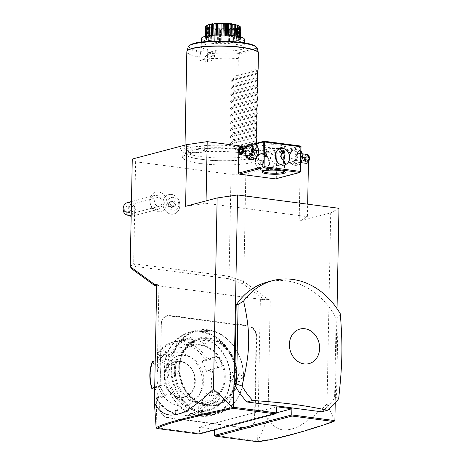 <?xml version="1.0" encoding="UTF-8"?>
<svg xmlns="http://www.w3.org/2000/svg" width="465" height="465" viewBox="0 0 465 465"><rect width="100%" height="100%" fill="white"/><g stroke="black" fill="none" stroke-linecap="round" stroke-linejoin="round"><path stroke-width="0.35" stroke-dasharray="2.33 1.74" d="M308.591 154.973L300.338 159.571L245.834 173.986L231.012 174.311L135.623 161.768L132.275 159.053M240.655 146.039L308.324 154.938M200.398 163.517A37.857 6.766 1.1 0 1 183.32 158.646A37.857 6.766 1.1 0 1 199.543 152.16A37.857 6.766 1.1 0 1 240.818 152.828A37.857 6.766 1.1 0 1 257.848 160.076A37.857 6.766 1.1 0 1 200.398 163.517M201.188 146.69A13.572 2.424 -178.9 0 0 186.802 146.411A13.572 2.424 -178.9 0 0 180.443 148.602A13.572 2.424 -178.9 0 0 186.698 150.526A13.572 2.424 -178.9 0 0 207.437 149.12A13.572 2.424 -178.9 0 0 201.188 146.69M334.8 420.918L327.035 404.085L330.708 212.889L299.152 221.235L307.406 216.644L307.65 204.176M300.338 159.571L299.152 221.235M156.67 285.615L264.818 299.838L268.369 299.501L243.765 281.563L245.834 173.986M268.369 299.501L270.258 298.995L260.377 299.216L158.931 285.87L156.699 284.063M327.035 404.085C301.791 428.236 292.601 429.503 284.789 430.026C277.762 429.834 272.159 425.789 267.974 417.896L270.258 298.995M338.962 208.297L330.708 212.889M337.038 308.621L335.224 402.963M321.652 411.804A71.645 59.729 75.2 0 0 334.597 397.79L336.125 318.136A71.645 59.729 75.2 0 0 267.073 282.133M185.593 206.303L206.018 203.31L307.406 216.644M206.018 203.31L206.065 200.886M308.458 161.837L308.586 155.275M300.419 146.01L276.036 152.456L239.696 147.678L238.923 148.463L238.836 152.944M300.681 171.655L276.303 178.107L275.524 178.886M276.303 178.107L276.774 153.438L276.036 152.456M253.698 143.976L247.037 145.737M245.055 146.266L239.696 147.678M267.904 147.417A11.642 2.081 -178.9 0 0 285.557 146.365A11.642 2.081 -178.9 0 0 280.337 144.127A11.642 2.081 -178.9 0 0 267.613 143.923A11.642 2.081 -178.9 0 0 262.667 145.929A11.642 2.081 -178.9 0 0 267.904 147.417M301.157 146.992L276.774 153.438M289.323 158.007A6.661 3.482 -82.5 0 0 292.752 163.622A6.661 3.482 -82.5 0 0 296.432 156.13A6.661 3.482 -82.5 0 0 293.002 150.515A6.661 3.482 -82.5 0 0 289.323 158.007M255.157 144.167L246.741 146.394M246.508 146.452L238.923 148.463M251.466 153.031A6.661 3.482 -82.5 0 0 254.896 158.641A6.661 3.482 -82.5 0 0 258.581 151.148A6.661 3.482 -82.5 0 0 255.151 145.539A6.661 3.482 -82.5 0 0 251.466 153.031M278.901 149.05L277.239 149.294L271.595 153.27L270.281 158.251L274.042 163.471L279.442 165.836L281.587 165.743L282.854 165.127M262.894 171.19A10.747 1.918 1.1 0 1 262.882 171.114A10.747 1.918 1.1 0 1 263.068 170.765A10.747 1.918 1.1 0 1 279.366 169.801A10.747 1.918 1.1 0 1 284.202 171.172A10.747 1.918 1.1 0 1 284.377 171.521A10.747 1.918 1.1 0 1 284.365 171.602M277.384 162.105L270.496 168.679L267.968 168.871L264.172 166.081L263.161 160.134L266.143 152.224L268.288 152.131L275.28 155.897M268.363 148.166A10.747 1.918 -178.9 0 0 284.661 147.202A10.747 1.918 -178.9 0 0 284.847 146.859A10.747 1.918 -178.9 0 0 279.843 145.132A10.747 1.918 -178.9 0 0 268.933 144.871A10.747 1.918 -178.9 0 0 263.359 146.446A10.747 1.918 -178.9 0 0 263.533 146.795A10.747 1.918 -178.9 0 0 268.363 148.166M283.65 152.078L284.464 155.386M267.451 152.927L265.381 149.66L263.434 153.991L264.399 157.118L267.451 152.927M262.231 170.388A8.51 7.091 -104.8 0 1 255.273 162.459A8.51 7.091 -104.8 0 1 260.214 153.793A8.51 7.091 -104.8 0 1 262.551 153.648A8.51 7.091 75.2 0 1 269.514 161.582A8.51 7.091 75.2 0 1 264.568 170.242A8.51 7.091 75.2 0 1 262.231 170.388M261.981 169.981A8.021 6.69 75.2 0 0 264.184 169.847A8.021 6.69 75.2 0 0 268.851 161.675A8.021 6.69 75.2 0 0 262.283 154.194A8.021 6.69 75.2 0 0 260.08 154.328A8.021 6.69 75.2 0 0 255.419 162.5A8.021 6.69 75.2 0 0 261.981 169.981M261.998 169.975A8.021 6.69 75.2 0 0 264.207 169.841A8.021 6.69 75.2 0 0 268.869 161.669A8.021 6.69 75.2 0 0 262.307 154.188A8.021 6.69 -104.8 0 0 260.104 154.328A8.021 6.69 -104.8 0 0 255.436 162.5A8.021 6.69 -104.8 0 0 261.998 169.975M263.289 160.024L261.103 159.739L259.97 161.797L261.016 164.139L263.202 164.43L264.341 162.372L263.289 160.024L261.377 160.53L259.191 160.245L258.058 162.302L259.104 164.645L261.289 164.936L262.429 162.878L261.377 160.53M261.103 159.739L259.191 160.245M264.341 162.372L262.429 162.878M263.202 164.43L261.289 164.936M261.016 164.139L259.104 164.645M259.97 161.797L258.058 162.302M266.724 152.834A3.761 1.965 -82.5 0 0 266.294 150.573A3.761 1.965 -82.5 0 0 265.207 149.637A3.761 1.965 -82.5 0 0 262.708 153.898A3.761 1.965 -82.5 0 0 264.225 157.094A3.761 1.965 -82.5 0 0 265.521 156.467A3.761 1.965 -82.5 0 0 266.724 152.834M262.952 153.892A3.581 1.872 97.5 0 1 264.271 150.247A3.581 1.872 97.5 0 1 266.369 150.73A3.581 1.872 97.5 0 1 266.776 152.88A3.581 1.872 97.5 0 1 265.631 156.339A3.581 1.872 97.5 0 1 262.952 153.892M282.615 159.507A3.761 1.965 -82.5 0 0 282.697 159.524A3.761 1.965 -82.5 0 0 285.196 155.264A3.761 1.965 -82.5 0 0 283.679 152.067A3.761 1.965 -82.5 0 0 283.58 152.055M282.325 152.758A3.761 1.965 -82.5 0 0 281.18 156.327A3.761 1.965 -82.5 0 0 281.569 158.507M283.842 158.687A3.581 1.872 -82.5 0 0 284.946 155.269A3.581 1.872 -82.5 0 0 283.743 152.288M256.82 144.388L252.402 145.557L250.06 153.188L252.129 159.652M250.06 153.188L245.102 152.537L245.654 155.374M252.402 145.557L247.444 144.906M246.706 146.481L245.102 152.537M246.996 146.522A6.661 3.482 -82.5 0 0 245.41 152.235A6.661 3.482 -82.5 0 0 245.828 155.397M249.554 146.853A4.476 2.342 -82.5 0 0 246.578 151.927A4.476 2.342 -82.5 0 0 248.386 155.734M239.917 146.725A4.476 2.342 97.5 0 0 238.626 150.881A4.476 2.342 -82.5 0 0 239.045 153.369M242.137 148.248L241.05 147.684M242.079 151.375L242.277 148.626L245.979 149.108L245.927 151.712L242.224 151.23L240.579 153.322M240.864 152.758L244.677 153.34L245.543 150.846L243.48 152.363L243.526 149.759L244.776 148.132L245.979 149.108L245.927 151.712L244.677 153.34L243.48 152.363L241.381 152.084M242.044 149.561L243.526 149.759L245.543 150.846L244.776 148.132L241.079 147.643M245.979 149.108L245.543 150.846L245.927 151.712M289.009 158.309L291.084 164.773L295.502 163.604L297.844 155.973L295.769 149.509L291.357 150.677L289.009 158.309L293.967 158.96L296.042 165.424L300.454 164.255L300.843 163.465M301.082 150.863L300.727 150.16L296.31 151.328L293.967 158.96M296.31 151.328L291.357 150.677M302.488 156.926A6.661 3.482 -82.5 0 0 299.059 151.311A6.661 3.482 -82.5 0 0 295.38 158.803A6.661 3.482 -82.5 0 0 298.809 164.418A6.661 3.482 -82.5 0 0 302.488 156.926M301.326 157.234A4.476 2.342 97.5 0 1 298.35 162.302A4.476 2.342 97.5 0 1 296.542 158.495A4.476 2.342 97.5 0 1 299.518 153.427A4.476 2.342 97.5 0 1 301.326 157.234M296.042 165.424L291.084 164.773M300.454 164.255L295.502 163.604M300.977 156.385L297.844 155.973M300.727 150.16L295.769 149.509M306.301 163.349A4.476 2.342 97.5 0 1 304.494 159.542A4.476 2.342 -82.5 0 1 307.464 154.473M308.859 155.792A4.028 2.104 -82.5 0 0 306.522 155.502A4.028 2.104 -82.5 0 0 305.11 159.53A4.028 2.104 97.5 0 0 307.987 162.43M308.702 160.134L307.202 162.087L305.761 160.913L305.825 157.786L307.319 155.833L308.76 157.007L308.702 160.134L308.074 159.884L306.824 161.512L305.627 160.535L305.674 157.931L306.923 156.304L308.121 157.28L308.074 159.884L304.372 159.402L302.355 158.315L303.122 161.024L304.372 159.402L304.424 156.798L302.355 158.315L303.221 155.816L306.923 156.304L307.319 155.833L306.923 156.304M308.76 157.007L308.121 157.28L304.424 156.798L303.221 155.816L301.977 157.443L301.925 160.047L305.627 160.535L305.761 160.913M305.825 157.786L301.977 157.443L302.355 158.315L301.925 160.047L303.122 161.024L306.824 161.512L307.202 162.087L306.824 161.512M301.977 157.443L301.925 160.047M156.147 427.852L158.931 285.87M214.505 435.374L257.656 441.047L260.377 299.216M156.211 427.707L199.363 433.38L199.479 427.219L214.621 429.207L276.623 412.804M214.609 429.927L214.621 429.207M255.215 384.259L255.709 384.253A18.449 15.38 -104.8 0 1 256.081 380.73L256.18 375.551A18.449 15.38 -104.8 0 1 255.948 371.954L256.622 336.695A9.852 8.213 75.2 0 0 248.479 325.913L245.439 325.512A18.449 15.38 -104.8 0 1 242.387 324.756L242.16 325.157A18.809 15.676 75.2 0 0 245.241 325.913L248.281 326.314A9.492 7.917 -104.8 0 1 256.128 336.707L255.454 371.965A18.809 15.676 75.2 0 0 255.686 375.598L255.587 380.707A18.809 15.676 75.2 0 0 255.215 384.259L254.541 419.517A9.492 7.917 -104.8 0 1 246.334 427.8L243.294 427.399A18.809 15.676 75.2 0 0 240.196 427.347L235.802 426.771A18.809 15.676 75.2 0 0 232.721 426.01L181.21 419.238A18.809 15.676 75.2 0 0 178.118 419.186L173.724 418.605A18.809 15.676 75.2 0 0 170.643 417.849L167.598 417.448A9.492 7.917 -104.8 0 1 159.757 407.055L160.431 371.797A18.809 15.676 75.2 0 0 160.198 368.164L160.297 363.055A18.809 15.676 75.2 0 0 160.669 359.497L161.343 324.245A9.492 7.917 -104.8 0 1 169.551 315.962L172.591 316.363A18.809 15.676 75.2 0 0 175.689 316.415L180.077 316.991A18.809 15.676 75.2 0 0 183.158 317.752L234.674 324.524A18.809 15.676 75.2 0 0 237.766 324.576L242.16 325.157M255.709 384.253L255.035 419.506A9.852 8.213 75.2 0 1 246.52 428.102L243.474 427.701A18.449 15.38 -104.8 0 0 240.411 427.655L235.802 426.771M232.721 426.01L232.907 426.312A18.449 15.38 -104.8 0 1 235.958 427.068M232.907 426.312L181.397 419.54A18.449 15.38 -104.8 0 0 178.333 419.488L173.724 418.605M170.643 417.849L170.829 418.151A18.449 15.38 -104.8 0 1 173.881 418.901M170.829 418.151L167.784 417.75A9.852 8.213 75.2 0 1 159.64 406.962L160.32 371.709A18.449 15.38 -104.8 0 0 160.088 368.106L160.297 363.055M160.669 359.497L160.559 359.41A18.449 15.38 -104.8 0 1 160.187 362.927M160.559 359.41L161.233 324.151A9.852 8.213 75.2 0 1 169.748 315.555L172.788 315.956A18.449 15.38 -104.8 0 0 175.857 316.008L180.31 316.595L180.077 316.991M183.158 317.752L183.361 317.345A18.449 15.38 -104.8 0 1 180.31 316.595M183.361 317.345L234.871 324.122A18.449 15.38 -104.8 0 0 237.935 324.169L242.387 324.756M267.974 417.896L257.97 441.215L257.656 441.047M243.765 281.563L228.815 276.233L243.916 281.674L242.753 283.755L264.818 299.838M228.815 276.233L133.664 263.725L130.206 266.631M242.753 283.755L228.797 278.727L228.559 276.437M231.012 174.311L229.053 276.268M135.623 161.768L133.664 263.725M178.45 202.223A6.556 5.47 -104.8 0 1 175.049 210.099A6.556 5.47 -104.8 0 1 167.981 205.385A6.556 5.47 -104.8 0 1 171.387 197.509A6.556 5.47 -104.8 0 1 178.45 202.223M166.848 202.967A10.021 8.353 -104.8 0 1 155.734 210.959A10.021 8.353 -104.8 0 1 149.91 200.741A10.021 8.353 -104.8 0 1 151.578 195.242A10.021 8.353 -104.8 0 1 161.128 192.795A10.021 8.353 -104.8 0 1 166.848 202.967M133.903 263.754L130.357 266.741M132.223 269.218L135.495 266.462L134.147 264.021M228.797 278.727L135.495 266.462M163.035 201.566L163.017 201.612A10.032 8.364 -104.8 0 1 168.789 194.597A10.032 8.364 75.2 0 1 179.368 201.874A10.032 8.364 -104.8 0 1 173.927 213.993A10.032 8.364 -104.8 0 1 163.36 206.716A10.032 8.364 75.2 0 1 162.971 204.821L162.953 204.78A10.032 8.364 -104.8 0 0 173.922 213.993A10.032 8.364 -104.8 0 0 179.438 202.159A10.032 8.364 -104.8 0 0 168.789 194.597A10.032 8.364 75.2 0 0 163.035 201.566L164.912 203.135L162.971 204.821M163.017 201.612A7.818 6.522 -104.8 0 1 163.128 203.217A7.818 6.522 -104.8 0 1 162.953 204.78M158.007 209.36A7.167 5.975 -104.8 0 0 162.233 203.234A7.167 5.975 75.2 0 0 154.345 195.509A7.167 5.975 75.2 0 0 150.119 201.641A7.167 5.975 -104.8 0 0 158.007 209.36L131.171 216.399M174.259 203.42L173.689 206.884L170.783 207.762L168.452 205.175L169.033 205.007L169.533 201.984L172.067 201.217L174.102 203.472L173.602 206.495L171.068 207.262L169.033 205.007L170.638 204.583L171.137 201.56L169.533 201.984L169.022 201.711L171.928 200.834L174.102 203.472L175.706 203.048L175.206 206.071L172.748 206.64L170.841 204.524L171.306 201.688L173.689 200.967L175.596 203.083L175.125 205.919M173.602 206.495L171.068 207.262L170.783 207.762L171.068 207.262L173.602 206.501L173.689 206.884L173.602 206.495L173.689 206.884M175.596 203.083L173.672 200.793L171.306 201.688M172.748 206.64L170.841 204.524M173.689 200.967L172.067 201.217M131.798 216.295L133.118 215.382A7.167 5.975 75.2 0 0 135.274 210.366A7.167 5.975 75.2 0 0 127.381 202.641M133.118 215.382L129.892 212.18L124.649 211.488L125.108 214.324M129.549 215.568A2.685 1.244 26.2 0 0 130.985 215.156A2.685 1.244 26.2 0 0 130.154 213.511A2.685 1.244 26.2 0 0 127.596 212.366A2.685 1.244 26.2 0 0 126.16 212.784A2.685 1.244 26.2 0 0 126.992 214.429A2.685 1.244 26.2 0 0 129.549 215.568M124.649 211.488A3.581 2.988 -104.8 0 1 125.41 207.117A3.581 2.988 -104.8 0 1 129.299 207.628A3.581 2.988 -104.8 0 1 129.892 212.18M133.188 207.006A2.685 1.244 26.2 0 0 130.746 205.954A2.685 1.244 26.2 0 0 129.956 205.966A2.685 1.244 26.2 0 0 129.311 206.373A2.685 1.244 26.2 0 0 129.27 206.489L130.555 205.85L133.188 207.006L132.88 211.296L131.142 212.336C129.834 212.197 129.032 211.017 128.729 208.797L129.27 206.489M127.765 208.454A4.476 3.732 -104.8 0 1 130.409 204.617A4.476 3.732 -104.8 0 1 135.338 209.448A4.476 3.732 -104.8 0 1 132.699 213.278A4.476 3.732 -104.8 0 1 127.765 208.454M162.163 202.351A4.476 3.732 -104.8 0 1 159.524 206.181A4.476 3.732 -104.8 0 1 154.595 201.357A4.476 3.732 -104.8 0 1 157.234 197.52A4.476 3.732 -104.8 0 1 162.163 202.351M257.918 441.233L257.715 441.75M199.479 427.219L276.739 406.776M199.067 434.037L199.363 433.38L276.623 412.943M257.97 441.215C276.32 438.943 301.866 432.183 334.608 420.941M256.18 375.551L255.686 375.598M237.935 324.169L237.766 324.576M175.857 316.008L175.689 316.415M178.333 419.488L178.118 419.186M240.411 427.655L240.196 427.347M256.081 380.73L255.587 380.707M237.162 375.726A34.567 28.818 75.2 0 0 208.593 337.875A34.567 28.818 75.2 0 0 178.717 368.036A34.567 28.818 75.2 0 0 207.291 405.887A34.567 28.818 75.2 0 0 237.162 375.726M179.211 368.024A34.212 28.522 -104.8 0 1 208.779 338.177A34.212 28.522 -104.8 0 1 237.051 375.633A34.212 28.522 -104.8 0 1 207.489 405.48A34.212 28.522 -104.8 0 1 179.211 368.024M208.768 338.793A33.585 27.999 -104.8 0 1 236.243 370.094A33.585 27.999 -104.8 0 1 216.719 404.294A33.585 27.999 -104.8 0 1 207.5 404.864A33.585 27.999 -104.8 0 1 180.025 373.569A33.585 27.999 -104.8 0 1 199.543 339.363A33.585 27.999 -104.8 0 1 208.768 338.793M208.099 338.973A33.585 27.999 -104.8 0 1 235.575 370.268A33.585 27.999 -104.8 0 1 216.051 404.474A33.585 27.999 -104.8 0 1 206.832 405.044A33.585 27.999 75.2 0 1 179.356 373.744A33.585 27.999 75.2 0 1 198.875 339.543A33.585 27.999 75.2 0 1 208.099 338.973M206.663 413.763A42.449 35.392 -104.8 0 1 171.579 367.286A42.449 35.392 -104.8 0 1 208.268 330.249A42.449 35.392 -104.8 0 1 243.346 376.726A42.449 35.392 -104.8 0 1 206.663 413.763M206.367 414.367A42.983 35.84 -104.8 0 1 171.196 374.308A42.983 35.84 -104.8 0 1 196.184 330.528A42.983 35.84 -104.8 0 1 207.989 329.795A42.983 35.84 -104.8 0 1 243.154 369.861A42.983 35.84 -104.8 0 1 218.172 413.641A42.983 35.84 -104.8 0 1 206.367 414.367M207.274 329.987L202.043 330.115L199.863 330.848L202.106 331.353L209.407 331.22L207.274 329.987L207.076 330.388L200.241 331.202L202.292 331.655L209.018 331.539L207.076 330.388M199.77 416.117A42.983 35.84 -104.8 0 1 164.598 376.051A42.983 35.84 -104.8 0 1 189.586 332.272A42.983 35.84 -104.8 0 1 201.392 331.539A42.983 35.84 -104.8 0 1 236.557 371.605A42.983 35.84 -104.8 0 1 211.569 415.385A42.983 35.84 -104.8 0 1 199.77 416.117M200.485 415.925L198.346 414.693L205.646 414.559L207.89 415.065L205.716 415.797L200.485 415.925L200.682 415.524L198.735 414.367L205.46 414.257L207.518 414.71L200.682 415.524M170.12 367.495L168.807 372.174L164.959 368.861L166.923 363.956L169.632 364.496L170.231 367.583L169.028 371.89L167.481 372.686L165.453 368.85L168.65 363.804L169.789 364.833L170.231 367.583M237.632 378.417L238.121 381.416L240.835 381.957L242.8 377.051L238.946 373.738L237.522 378.324L237.97 381.079L239.109 382.102L242.306 377.063L240.277 373.226L238.725 374.023L237.522 378.324M208.965 341.327A4.476 0.802 1.1 0 0 206.879 340.607A4.476 0.802 -178.9 0 0 202.333 340.496A4.476 0.802 -178.9 0 0 200.008 341.153A4.476 0.802 -178.9 0 0 200.217 341.403A4.476 0.802 -178.9 0 0 202.095 341.874A4.476 0.802 1.1 0 0 208.75 341.566A4.476 0.802 1.1 0 0 208.965 341.327L209.157 331.301M204.437 343.885L200.217 341.403M201.095 332.144A42.449 35.392 -104.8 0 1 236.179 378.62A42.449 35.392 -104.8 0 1 199.491 415.664A42.449 35.392 -104.8 0 1 164.407 369.187A42.449 35.392 -104.8 0 1 201.095 332.144M199.735 402.975A29.551 24.639 75.2 0 0 207.849 402.475A29.551 24.639 75.2 0 0 225.031 372.378A29.551 24.639 75.2 0 0 200.851 344.832A29.551 24.639 75.2 0 0 192.737 345.332A29.551 24.639 75.2 0 0 175.555 375.435A29.551 24.639 75.2 0 0 199.735 402.975M198.683 403.254A29.551 24.639 75.2 0 0 206.797 402.754A29.551 24.639 75.2 0 0 223.979 372.651A29.551 24.639 75.2 0 0 199.799 345.111A29.551 24.639 75.2 0 0 191.685 345.611A29.551 24.639 75.2 0 0 174.503 375.708A29.551 24.639 75.2 0 0 198.683 403.254M198.549 410.304A36.718 30.609 -104.8 0 1 168.202 370.099A36.718 30.609 -104.8 0 1 199.933 338.061A36.718 30.609 -104.8 0 1 230.28 378.266A36.718 30.609 -104.8 0 1 198.549 410.304M198.049 411.31A37.613 31.358 -104.8 0 1 167.278 376.255A37.613 31.358 -104.8 0 1 189.145 337.945A37.613 31.358 -104.8 0 1 199.473 337.311A37.613 31.358 -104.8 0 1 230.245 372.36A37.613 31.358 -104.8 0 1 208.378 410.671A37.613 31.358 -104.8 0 1 198.049 411.31M152.508 361.514L152.572 362.514L154.659 364.763L159.704 355.609L157.618 353.365L157.344 352.447L163.924 350.627L165.185 351.319L162.936 356.062L158.873 359.834L155.229 360.799M154.717 387.496L158.333 386.543L160.303 387.02L164.348 394.959L163.035 397.046L156.699 398.72L156.856 397.976L158.954 396.721L166.522 394.721A5.371 2.912 61.9 0 0 166.865 394.587A5.371 2.912 61.9 0 0 167.063 388.781A5.371 2.912 61.9 0 0 162.151 384.968L158.763 386.775L160.605 387.217L164.354 394.599L163.471 396.395L156.856 397.976L156.699 398.72L158.908 397.116L154.235 386.682L151.997 388.217M201.252 402.684L201.618 402.335L204.635 404.259L204.356 404.66L206.228 405.23L214.475 403.05C218.573 402.626 224.025 392.756 219.556 393.838L211.308 396.017L209.401 395.506L206.303 393.529L201.252 402.684L204.356 404.66A36.287 30.248 75.2 0 1 185.169 414.896L184.727 411.496L175.014 410.223L175.45 413.618L176.316 414.681L182.652 413.007C184.774 412.699 187.418 412.792 190.592 413.28L193.271 413.821L185.988 415.989L185.035 414.716L184.611 411.403L192.179 409.403A5.371 0.959 1.1 0 0 193.01 408.909A5.371 0.959 1.1 0 0 189.139 407.91A5.371 0.959 1.1 0 0 183.094 408.206L183.007 412.705L190.412 412.978L192.917 413.53L185.756 415.576L185.035 414.716M159.704 355.609L157.618 353.365A36.287 30.248 75.2 0 1 176.805 343.129L176.229 346.791L185.948 348.07L186.517 344.408L187.505 342.85L194.521 340.874L192.016 339.281C188.842 339.09 186.186 339.287 184.053 339.886L177.717 341.566L176.805 343.129L177.305 343.211L176.746 346.78L184.309 344.78A5.371 0.959 -178.9 0 1 190.354 344.484A5.371 0.959 -178.9 0 1 194.225 345.478A5.371 0.959 -178.9 0 1 193.394 345.972L193.481 341.479L194.312 340.857L191.818 339.683L184.396 340.281L178.06 341.955L177.305 343.211M178.06 341.955L177.717 341.566A37.613 31.358 75.2 0 0 172.288 342.403A37.613 31.358 75.2 0 0 157.594 352.301L157.705 353.667L157.664 352.836L164 351.162L164.97 351.22L165.18 351.79L163.099 356.184L159.309 359.712L155.229 360.794M154.235 386.682L154.589 386.967L152.485 388.223L152.084 387.967A36.287 30.248 75.2 0 1 152.572 362.514L152.985 362.223L155.019 364.409L162.587 362.409A5.371 1.953 129.1 0 0 167.197 358.375A5.371 1.953 129.1 0 0 168.336 353.964A5.371 1.953 129.1 0 0 167.307 353.853L164 351.162L163.924 350.627M152.95 361.398L152.985 362.223M154.706 387.851L158.763 386.775L158.333 386.543M156.397 398.738C161.425 406.706 167.97 412.019 176.037 414.681L176.316 414.681A37.613 31.358 75.2 0 1 156.699 398.72L156.752 398.4A36.287 30.248 75.2 0 0 175.45 413.618L175.95 413.519L176.671 414.379L182.652 413.007M185.948 348.07L186.517 344.408A36.287 30.248 75.2 0 1 205.216 359.625L202.054 361.177L206.722 371.605L211.819 369.315L220.067 367.135C224.525 366.286 219.515 355.033 215.365 356.632L207.117 358.811L202.403 361.462L211.883 358.957A5.371 2.912 -118.1 0 1 216.789 362.764A5.371 2.912 -118.1 0 1 216.591 368.571A5.371 2.912 -118.1 0 1 216.248 368.71L219.637 366.897L216.591 368.571M219.556 393.838L210.872 396.139L209.355 395.703L206.332 393.774L215.812 391.268A5.371 1.953 -50.9 0 1 216.847 391.379A5.371 1.953 -50.9 0 1 215.708 395.791A5.371 1.953 -50.9 0 1 211.098 399.824L214.4 402.516L219.306 398.732L220.212 394.122L219.12 393.954L215.812 391.268M206.722 371.605L206.768 371.215L209.855 369.704L209.889 370.053A36.287 30.248 75.2 0 1 209.401 395.506L209.355 395.703M209.855 369.704L219.637 366.897C223.828 366.071 219.189 355.655 215.272 357.149L205.489 359.951M186.389 344.408L187.505 342.85L193.835 341.176M176.229 346.791L176.746 346.78M179.13 405.794A26.865 22.396 -104.8 0 1 156.926 376.383A26.865 22.396 -104.8 0 1 180.147 352.941A26.865 22.396 -104.8 0 1 202.351 382.352A26.865 22.396 -104.8 0 1 179.13 405.794M159.739 355.853L167.307 353.853M154.659 364.763L155.019 364.409M154.589 386.967L162.151 384.968M158.908 397.116L158.954 396.721M175.014 410.223L175.526 410.211L175.95 413.519M175.526 410.211L183.094 408.206M204.635 404.259L206.152 404.695L214.4 402.516L214.475 403.05M201.618 402.335L211.098 399.824M206.768 371.215L216.248 368.71M202.054 361.177L202.403 361.462M185.831 347.977L193.394 345.972M180.193 361.427A18.182 15.159 -104.8 0 1 195.219 381.329A18.182 15.159 -104.8 0 1 184.5 396.883A18.182 15.159 -104.8 0 1 179.507 397.197A18.182 15.159 -104.8 0 1 169.359 391.303A18.182 15.159 -104.8 0 1 164.482 377.289A18.182 15.159 -104.8 0 1 164.802 374.075A18.182 15.159 -104.8 0 1 175.2 361.735A18.182 15.159 -104.8 0 1 180.193 361.427M203.78 380.684A23.018 19.187 -104.8 0 1 191.876 399.836A23.018 19.187 -104.8 0 1 171.039 393.309A23.018 19.187 -104.8 0 1 164.866 375.569A23.018 19.187 -104.8 0 1 165.273 371.5A23.018 19.187 -104.8 0 1 186.529 355.812A23.018 19.187 -104.8 0 1 203.78 380.684M231.715 372.099A4.476 2.342 -82.5 0 1 233.523 375.906A4.476 2.342 97.5 0 1 230.547 380.98A4.476 2.342 97.5 0 1 228.739 377.173A4.476 2.342 -82.5 0 1 231.715 372.099L240.277 373.226M198.793 404.585A4.476 0.802 1.1 0 0 200.88 405.3A4.476 0.802 -178.9 0 0 205.425 405.41A4.476 0.802 -178.9 0 0 207.745 404.753A4.476 0.802 -178.9 0 0 207.541 404.509A4.476 0.802 -178.9 0 0 205.658 404.039A4.476 0.802 1.1 0 0 199.008 404.347A4.476 0.802 1.1 0 0 198.793 404.585L198.602 414.611M207.541 404.509L203.327 402.027L199.008 404.347M177.206 364.932A4.476 2.342 97.5 0 0 174.236 370.006A4.476 2.342 -82.5 0 0 176.037 373.814A4.476 2.342 -82.5 0 0 179.013 368.739A4.476 2.342 97.5 0 0 177.206 364.932L168.65 363.804M336.125 318.136L338.038 317.63L340.287 313.776M334.597 397.79L336.509 397.284L338.038 317.63M338.66 398.685L336.509 397.284M239.376 149.602A35.032 6.26 -178.9 0 0 203.077 148.812A35.032 6.26 -178.9 0 0 185.686 154.182A35.032 6.26 -178.9 0 0 187.54 155.967A35.032 6.26 -178.9 0 0 201.973 159.501A35.032 6.26 -178.9 0 0 253.733 157.234A35.032 6.26 -178.9 0 0 255.657 155.525A35.032 6.26 -178.9 0 0 239.376 149.602M239.859 146.597A35.822 6.4 1.1 0 1 256.546 152.34A35.822 6.4 1.1 0 1 256.5 152.654A35.822 6.4 1.1 0 1 201.607 156.711A35.822 6.4 1.1 0 1 184.954 151.276A35.822 6.4 1.1 0 1 184.919 150.968A35.822 6.4 1.1 0 1 203.496 145.719A35.822 6.4 1.1 0 1 239.859 146.597M204.658 58.369L206.042 55.498L208.768 54.777L207.623 54.556L207.593 56.689L204.926 57.398L204.641 59.224A26.865 4.801 -178.9 0 0 212.214 60.218L207.378 61.496A35.822 6.4 1.1 0 1 203.443 61.037A35.822 6.4 1.1 0 1 199.811 60.502L199.898 56.864A35.793 6.4 1.1 0 1 186.901 51.348M204.641 59.224L199.811 60.502M207.378 61.496L207.466 57.858L208.215 53.161L208.692 52.382L215.301 50.639L215.167 57.683L212.499 58.392L212.214 60.218M215.301 50.639A21.495 3.842 -178.9 0 0 244.23 47.581A21.495 3.842 -178.9 0 0 234.215 44.134A21.495 3.842 -178.9 0 0 212.395 43.611A21.495 3.842 -178.9 0 0 201.252 46.756A21.495 3.842 -178.9 0 0 207.733 49.645L207.634 54.556A21.495 3.842 -178.9 0 0 211.168 55.12A21.495 3.842 -178.9 0 0 215.208 55.55L213.691 55.428L210.616 56.155L212.226 59.363M215.167 57.683L214.138 55.724L211.529 56.416L212.499 58.392M211.529 56.416L210.965 56.149M214.138 55.724L213.691 55.428M206.123 55.562A26.865 4.801 -178.9 0 0 210.616 56.155M207.733 49.645L201.124 51.388L200.648 52.167L199.898 56.864M204.926 57.398L206.042 55.498M208.768 54.777L205.815 55.666M208.425 54.975L207.605 56.12M207.797 56.282L207.593 56.689M244.387 39.281A21.495 3.842 -178.9 0 1 241.068 41.257A21.495 3.842 1.1 0 1 216.888 42.443A21.495 3.842 1.1 0 1 201.409 38.456M230.762 35.439L230.75 36.165A17.769 3.174 -178.9 0 0 229.931 36.084A3.726 0.668 1.1 0 0 228.228 36.218A16.263 2.906 1.1 0 0 227.216 36.148A3.726 0.668 1.1 0 0 226.356 35.817A17.769 3.174 -178.9 0 0 225.467 35.776A3.726 0.668 1.1 0 0 224.072 35.991A16.263 2.906 1.1 0 0 223.014 35.962A3.726 0.668 1.1 0 0 221.729 35.677A17.769 3.174 -178.9 0 0 220.829 35.677A3.726 0.668 1.1 0 0 219.835 35.956A16.263 2.906 1.1 0 0 218.8 35.979A3.726 0.668 1.1 0 0 217.178 35.753A17.769 3.174 -178.9 0 0 216.335 35.793A3.726 0.668 1.1 0 0 215.806 36.119A16.263 2.906 1.1 0 0 214.871 36.189A3.726 0.668 1.1 0 0 213.022 36.043A17.769 3.174 -178.9 0 0 212.284 36.125A3.726 0.668 1.1 0 0 212.145 36.299L212.162 35.34M230.75 36.165A3.726 0.668 1.1 0 1 231.14 36.473A3.726 0.668 1.1 0 1 231.128 36.514A16.263 2.906 1.1 0 1 232.023 36.63A3.726 0.668 1.1 0 1 233.912 36.578A17.769 3.174 -178.9 0 1 234.604 36.694A3.726 0.668 1.1 0 1 234.68 36.834A3.726 0.668 1.1 0 1 234.476 37.043A16.263 2.906 1.1 0 1 235.197 37.194A3.726 0.668 1.1 0 1 237.144 37.235A17.769 3.174 -178.9 0 1 237.662 37.374A3.726 0.668 1.1 0 1 237.04 37.694A16.263 2.906 1.1 0 1 237.528 37.874A3.726 0.668 1.1 0 1 239.405 38.002A17.769 3.174 -178.9 0 1 239.719 38.159A3.726 0.668 1.1 0 1 238.632 38.426A16.263 2.906 1.1 0 1 238.865 38.618A3.726 0.668 1.1 0 1 240.539 38.828A17.769 3.174 -178.9 0 1 240.626 38.99A3.726 0.668 1.1 0 1 239.155 39.194A16.263 2.906 1.1 0 1 239.115 39.38A3.726 0.668 1.1 0 1 240.475 39.653A17.769 3.174 -178.9 0 1 240.324 39.81A3.726 0.668 1.1 0 1 238.574 39.932A16.263 2.906 1.1 0 1 238.26 40.106A3.726 0.668 1.1 0 1 239.213 40.426A17.769 3.174 -178.9 0 1 238.836 40.565A3.726 0.668 1.1 0 1 236.923 40.6A16.263 2.906 1.1 0 1 236.359 40.751A3.726 0.668 1.1 0 1 236.836 41.089A3.726 0.668 1.1 0 1 236.836 41.094L236.836 41.094A17.769 3.174 -178.9 0 1 236.261 41.211A3.726 0.668 1.1 0 1 234.314 41.153A16.263 2.906 1.1 0 1 233.535 41.263A3.726 0.668 1.1 0 1 233.651 41.432A3.726 0.668 1.1 0 1 233.511 41.612A17.769 3.174 -178.9 0 1 232.773 41.693A3.726 0.668 1.1 0 1 230.925 41.548A16.263 2.906 1.1 0 1 229.989 41.617A3.726 0.668 1.1 0 1 229.46 41.943A17.769 3.174 -178.9 0 1 228.617 41.984A3.726 0.668 1.1 0 1 226.996 41.757A16.263 2.906 1.1 0 1 225.961 41.78A3.726 0.668 1.1 0 1 224.967 42.059A17.769 3.174 -178.9 0 1 224.066 42.059A3.726 0.668 1.1 0 1 222.781 41.774A16.263 2.906 1.1 0 1 221.724 41.745A3.726 0.668 1.1 0 1 220.329 41.96A17.769 3.174 -178.9 0 1 219.439 41.92A3.726 0.668 1.1 0 1 218.579 41.588A16.263 2.906 1.1 0 1 217.568 41.513A3.726 0.668 1.1 0 1 215.865 41.652A17.769 3.174 -178.9 0 1 215.045 41.571A3.726 0.668 1.1 0 1 214.656 41.263A3.726 0.668 1.1 0 1 214.667 41.222A16.263 2.906 1.1 0 1 213.772 41.106A3.726 0.668 1.1 0 1 211.883 41.153A17.769 3.174 -178.9 0 1 211.191 41.042A3.726 0.668 1.1 0 1 211.116 40.903A3.726 0.668 1.1 0 1 211.319 40.693A16.263 2.906 1.1 0 1 210.599 40.542A3.726 0.668 1.1 0 1 208.651 40.502A17.769 3.174 -178.9 0 1 208.134 40.362A3.726 0.668 1.1 0 1 208.756 40.042A16.263 2.906 1.1 0 1 208.268 39.862A3.726 0.668 1.1 0 1 206.39 39.734A17.769 3.174 -178.9 0 1 206.076 39.577A3.726 0.668 1.1 0 1 207.163 39.31A16.263 2.906 1.1 0 1 206.931 39.118A3.726 0.668 1.1 0 1 205.251 38.909A17.769 3.174 -178.9 0 1 205.17 38.746A3.726 0.668 1.1 0 1 206.64 38.543A16.263 2.906 1.1 0 1 206.681 38.357A3.726 0.668 1.1 0 1 205.321 38.084A17.769 3.174 -178.9 0 1 205.472 37.927A3.726 0.668 1.1 0 1 207.221 37.805A16.263 2.906 1.1 0 1 207.535 37.63A3.726 0.668 1.1 0 1 206.582 37.305A17.769 3.174 -178.9 0 1 206.96 37.171A3.726 0.668 1.1 0 1 208.872 37.136A16.263 2.906 1.1 0 1 209.436 36.985A3.726 0.668 1.1 0 1 208.959 36.648A3.726 0.668 1.1 0 1 208.959 36.642L208.959 36.642A17.769 3.174 -178.9 0 1 209.535 36.526A3.726 0.668 1.1 0 1 211.482 36.584A16.263 2.906 1.1 0 1 212.261 36.473A3.726 0.668 1.1 0 1 212.145 36.299M229.943 35.369L229.931 36.084M228.245 35.247L228.228 36.218M227.24 35.183L227.216 36.148M226.368 35.142L226.356 35.817M225.479 35.102L225.467 35.776M224.089 35.055L224.072 35.991M223.031 35.026L223.014 35.962M221.741 35.009L221.729 35.677M220.846 35.003L220.829 35.677M219.852 35.009L219.835 35.956M218.823 35.02L218.8 35.979M217.196 35.055L217.178 35.753M216.347 35.084L216.335 35.793M215.824 35.108L215.806 36.119M214.888 35.154L214.871 36.189M213.04 35.27L213.022 36.043M212.302 35.328L212.284 36.125M212.499 23.895L212.261 36.473M211.505 35.398L211.482 36.584M209.552 35.607L209.535 36.526M209.68 24.407L209.436 36.985M208.901 35.695L208.872 37.136M206.983 35.991L206.96 37.171M206.611 36.061L206.582 37.305M206.809 25.755L207.779 25.052L207.535 37.63M206.826 25.72L207.779 25.052L207.466 25.226L207.221 37.805M205.507 36.287L205.472 37.927M205.356 36.322L205.321 38.084M205.542 26.534L206.919 25.778L206.681 38.357M205.396 27.197L206.919 25.778L206.64 38.543M205.216 36.357L205.17 38.746M205.443 27.063L205.478 27.359L207.402 26.732L206.297 28.028L207.094 27.156L205.443 27.063A17.769 3.174 1.1 0 1 205.425 27.028C207.832 25.389 207.896 25.122 205.6 26.238L206.879 25.97M205.478 27.359L205.251 38.909M207.169 26.54L206.931 39.118M207.402 26.732L207.163 39.31M207.094 27.156L206.297 28.028L206.076 39.577M206.483 27.888L206.611 28.185L208.506 27.284L209 27.464L208.558 28.632C209.953 26.796 209.262 26.546 206.483 27.888A17.769 3.174 1.1 0 1 206.425 27.859M206.611 28.185L206.39 39.734M208.506 27.284L208.268 39.862M209 27.464L208.756 40.042M208.355 28.807L208.134 40.362M208.663 28.661L208.872 28.952L210.843 27.964L211.558 28.115L211.412 29.487L211.691 29.301C212.418 27.4 211.406 27.191 208.663 28.661A17.769 3.174 1.1 0 1 208.558 28.632M208.872 28.952L208.651 40.502M210.843 27.964L210.599 40.542M211.558 28.115L211.319 40.693M211.116 40.903L211.343 29.109L211.191 41.042M211.831 29.324L212.104 29.603L214.016 28.528L214.906 28.644L215.272 30.022L215.597 29.824L214.609 28.33L211.831 29.324A17.769 3.174 1.1 0 1 211.691 29.301M212.104 29.603L211.883 41.153M214.016 28.528L213.772 41.106M214.656 41.263L214.906 28.644L214.667 41.222M215.272 30.022L215.045 41.571M215.76 29.841L216.086 30.103L217.812 28.94L218.817 29.01L219.66 30.37L220.021 30.155C219.317 28.231 217.899 28.127 215.76 29.841A17.769 3.174 1.1 0 1 215.597 29.824M216.086 30.103L215.865 41.652M217.812 28.94L217.568 41.513M218.817 29.01L218.579 41.588M219.66 30.37L219.439 41.92M220.195 30.161L220.55 30.411L221.968 29.167L223.02 29.196L224.287 30.51L224.653 30.277C223.287 28.388 221.799 28.353 220.195 30.161A17.769 3.174 1.1 0 1 220.021 30.155M220.55 30.411L220.329 41.96M221.968 29.167L221.724 41.745M223.02 29.196L222.781 41.774M224.287 30.51L224.066 42.059M224.833 30.277L225.188 30.51L226.205 29.202L227.234 29.179L228.838 30.434L229.181 30.184C227.245 28.365 225.798 28.394 224.833 30.277A17.769 3.174 1.1 0 1 224.653 30.277M225.188 30.51L224.967 42.059M226.205 29.202L225.961 41.78M227.234 29.179L226.996 41.757M228.838 30.434L228.617 41.984M229.35 30.173L229.681 30.394L230.233 29.039L231.169 28.97L232.994 30.144L233.296 29.876C230.931 28.156 229.611 28.255 229.35 30.173A17.769 3.174 1.1 0 1 229.181 30.184M229.681 30.394L229.46 41.943M230.233 29.039L229.989 41.617M231.169 28.97L230.925 41.548M232.994 30.144L232.773 41.693M233.442 29.865L233.732 30.062L233.779 28.685L234.552 28.574L236.482 29.661L236.72 29.382C234.081 27.772 232.988 27.929 233.442 29.865A17.769 3.174 1.1 0 1 233.296 29.876M233.651 41.432L233.883 29.504L233.511 41.612M233.779 28.685L233.535 41.263M234.552 28.574L234.314 41.153M236.482 29.661L236.261 41.211M236.836 29.359L236.598 28.173L237.162 28.022L239.056 29.016L239.213 28.731C236.487 27.243 235.691 27.452 236.836 29.359A17.769 3.174 1.1 0 1 236.72 29.382M236.598 28.173L236.359 40.751M237.162 28.022L236.923 40.6M239.056 29.016L238.836 40.565M239.347 28.784L238.499 27.528L240.544 28.26L240.614 27.964C237.981 26.61 237.539 26.854 239.289 28.702A17.769 3.174 1.1 0 1 239.213 28.731M239.289 28.702L239.213 40.426M238.499 27.528L238.26 40.106M238.812 27.354L238.574 39.932M240.544 28.26L240.324 39.81M240.824 27.139L239.266 26.708L240.643 27.935A17.769 3.174 1.1 0 1 240.614 27.964M240.643 27.935L240.475 39.653M240.696 28.103L239.359 26.801L239.115 39.38M239.266 26.708L239.638 27.098L239.155 39.194M239.399 26.615L240.847 27.441M240.661 37.037L240.626 38.99M240.574 37.014L240.539 38.828M239.934 26.743L239.109 26.04L238.865 38.618M239.94 26.61L238.876 25.848L238.632 38.426M239.742 36.793L239.719 38.159M239.429 36.723L239.405 38.002M237.766 25.656L237.528 37.874M237.22 25.093L237.888 25.825L237.278 25.116L237.04 37.694M237.685 36.357L237.662 37.374M237.162 36.258L237.144 37.235M235.22 35.95L235.197 37.194M234.72 24.465L234.476 37.043M234.622 35.863L234.604 36.694M233.93 35.776L233.912 36.578M232.041 35.561L232.023 36.63M231.372 23.936L231.128 36.514M238.254 25.424L238.353 27.139L232.919 28.452L214.65 28.272L208.163 26.703L208.064 24.843M239.318 26.023L239.899 26.511M256.36 48.168L239.08 52.743L239.661 53.766L257.261 49.11L256.36 48.168A33.695 6.022 1.1 0 0 255.866 46.692M257.36 73.162L231.041 80.125L235.028 77.353L235.052 76.295L237.999 74.365L238.301 58.625L239.661 53.766M237.999 74.365L258.145 69.035M258.447 53.295L257.261 49.11M231.041 80.125L231.024 80.875L234.912 83.345L257.866 77.277M257.226 80.213L230.902 87.176L234.895 84.397L234.912 83.345M230.902 87.176L230.89 87.92L234.779 90.396L257.726 84.322M257.087 87.257L230.768 94.221L234.761 91.448L234.779 90.396M230.768 94.221L230.756 94.97L234.645 97.441L257.593 91.373M256.953 94.308L230.634 101.271L234.622 98.493L234.645 97.441M230.634 101.271L230.617 102.015L234.511 104.491L257.459 98.417M256.82 101.353L230.495 108.316L234.488 105.543L234.511 104.491M230.495 108.316L230.483 109.066L234.372 111.536L257.319 105.468M256.686 108.403L230.361 115.367L234.354 112.588L234.372 111.536M230.361 115.367L230.349 116.111L234.238 118.587L257.186 112.513M256.546 115.448L230.227 122.411L234.221 119.639L234.238 118.587M230.227 122.411L230.21 123.161L234.104 125.631L257.052 119.563M256.413 122.498L230.094 129.462L234.081 126.683L234.104 125.631M230.094 129.462L230.076 130.206L233.965 132.682L256.918 126.608M256.279 129.543L229.954 136.507L233.947 133.734L233.965 132.682M229.954 136.507L229.943 137.256L233.831 139.727L256.779 133.658M256.139 136.594L229.82 143.557L233.814 140.779L233.831 139.727M229.82 143.557L229.809 144.301L233.697 146.777L256.645 140.703M256.663 143.191L256.697 144.673L254.878 150.863L250.379 153.496L243.462 152.921L233.663 148.538L233.697 146.777M257.999 70.227L235.052 76.295M235.028 77.353L257.976 71.279M234.895 84.397L257.843 78.329M234.761 91.448L257.709 85.374M234.622 98.493L257.575 92.425M234.488 105.543L257.436 99.469M234.354 112.588L257.302 106.52M234.221 119.639L257.168 113.57M234.081 126.683L257.029 120.615M233.947 133.734L256.895 127.666M233.814 140.779L256.761 134.71M256.61 142.464L233.663 148.538M187.221 152.142A12.538 2.244 1.1 0 1 181.443 150.364A12.538 2.244 1.1 0 1 187.308 148.341A12.538 2.244 1.1 0 1 200.607 148.597A12.538 2.244 1.1 0 1 206.373 150.846A12.538 2.244 1.1 0 1 187.221 152.142M168.452 205.175L169.022 201.711M255.454 371.965L255.948 371.954M256.128 336.707L256.622 336.695M248.281 326.314L248.479 325.913M245.241 325.913L245.439 325.512M234.674 324.524L234.871 324.122M172.591 316.363L172.788 315.956M169.551 315.962L169.748 315.555M167.598 417.448L167.784 417.75M181.21 419.238L181.397 419.54M243.294 427.399L243.474 427.701M246.334 427.8L246.52 428.102M254.541 419.517L255.035 419.506M205.646 414.559L205.46 414.257M202.106 331.353L202.292 331.655M184.053 339.886L184.396 340.281L184.309 344.78M158.844 359.84L159.286 359.718L162.587 362.409M163.035 397.046L163.128 396.529L166.522 394.721M176.316 414.681L176.671 414.379M190.592 413.28L190.412 412.978M192.434 414.292L192.092 413.902L192.179 409.403M210.872 396.139L211.308 396.017A37.613 31.358 75.2 0 0 211.819 369.315L211.389 369.082M207.024 359.329L207.117 358.811A37.613 31.358 75.2 0 0 187.505 342.85M185.756 415.576L186.099 415.972A37.613 31.358 75.2 0 0 191.528 415.129A37.613 31.358 75.2 0 0 206.228 405.23L206.152 404.695M220.067 367.135L219.637 366.897M215.365 356.632L215.272 357.149L211.883 358.957M192.016 339.281L191.818 339.683M179.99 361.131A18.536 15.455 -104.8 0 1 195.312 381.428A18.536 15.455 -104.8 0 1 179.287 397.604A18.536 15.455 -104.8 0 1 163.965 377.307A18.536 15.455 -104.8 0 1 179.99 361.131M180.17 361.433A18.182 15.159 -104.8 0 1 195.044 378.376A18.182 15.159 -104.8 0 1 184.477 396.889A18.182 15.159 -104.8 0 1 179.484 397.203A18.182 15.159 -104.8 0 1 164.616 380.26A18.182 15.159 -104.8 0 1 175.183 361.741A18.182 15.159 -104.8 0 1 180.17 361.433M242.8 377.051L242.306 377.063M164.959 368.861L165.453 368.85M186.82 51.882A35.822 6.4 -178.9 0 0 199.874 57.096M239.08 52.743A33.695 6.022 1.1 0 1 208.692 52.382M201.124 51.388A33.695 6.022 1.1 0 1 189.656 45.419M208.215 53.161A34.561 6.179 -178.9 0 0 239.318 53.551M238.336 58.387A35.793 6.4 1.1 0 1 207.466 57.858M207.448 58.09A35.822 6.4 -178.9 0 0 238.301 58.625M257.343 73.912L231.024 80.875M257.209 80.957L230.89 87.92M257.075 88.007L230.756 94.97M256.942 95.052L230.617 102.015M256.802 102.102L230.483 109.066M256.668 109.147L230.349 116.111M256.535 116.198L230.21 123.161M256.395 123.242L230.076 130.206M256.262 130.293L229.943 137.256M256.128 137.338L229.809 144.301M258.389 52.719A35.793 6.4 1.1 0 1 258.424 53.074M257.226 48.813A34.561 6.179 -178.9 0 0 257.244 48.186M188.22 46.86A34.561 6.179 -178.9 0 0 200.648 52.167M280.296 148.48L277.239 149.294M284.65 164.93L281.587 165.743M284.377 171.521L284.847 146.859M284.202 171.172L285.068 172.038M263.068 170.765L262.173 171.602M262.882 171.114L263.359 146.446M263.533 146.795L262.667 145.929M284.661 147.202L285.557 146.365M266.143 152.224L260.214 153.793M270.496 168.679L264.568 170.242M298.35 162.302L301.198 162.68M299.518 153.427L302.244 153.781M307.214 156.17L305.883 157.902M305.889 157.879L305.836 160.733M305.772 160.594L306.999 161.593M151.578 195.242A10.747 10.747 0 0 0 155.734 210.959M173.538 206.57L174.044 203.484L171.974 201.188M154.345 195.509L131.456 201.566M130.985 215.156L132.88 211.296M130.555 205.85L129.956 205.966M126.16 212.784L129.311 206.373M159.524 206.181L132.699 213.278M157.234 197.52L130.409 204.617M216.719 404.294L216.051 404.474M199.543 339.363L198.875 339.543M196.184 330.528L189.586 332.272M198.346 414.693L198.735 414.367M207.89 415.065L207.518 414.71M218.172 413.641L211.569 415.385M209.407 331.22L209.018 331.539M199.863 330.848L200.241 331.202M200.008 341.153L200.2 331.132M204.443 343.885L208.75 341.566M206.797 402.754L207.849 402.475M191.685 345.611L192.737 345.332M189.145 337.945L172.288 342.403C166.348 344.024 161.367 347.372 157.344 352.447M157.31 352.871L157.443 353.266M165.185 351.319L165.18 351.79M158.873 359.834L159.309 359.712M160.303 387.02L160.605 387.217M164.348 394.959L164.354 394.599M156.391 398.708L156.554 398.209M193.271 413.821L192.888 413.466M208.378 410.671L191.528 415.129L185.988 415.989M194.521 340.874L194.12 341.194M194.312 340.857L194.225 345.478M164.97 351.22L168.336 353.964M163.471 396.395L166.865 394.587M192.917 413.53L193.01 408.909M185.401 415.6L185.221 415.303M220.212 394.122L216.847 391.379M175.2 361.735L180.135 361.439C187.099 362.764 191.847 367.385 194.382 375.301L194.725 385.107L192.888 390.089C190.871 393.628 188.069 395.895 184.477 396.889L184.477 396.889M169.359 391.303L171.039 393.309M164.802 374.075L165.273 371.5M238.121 381.416L237.97 381.079M230.547 380.98L239.109 382.102M207.745 404.753L207.553 414.78M169.632 364.496L169.789 364.833M176.037 373.814L167.481 372.686M257.848 160.076C259.29 159.414 259.429 157.676 258.273 154.851C256.581 152.433 250.571 150.526 240.254 149.137C225.444 147.12 204.164 147.289 192.743 149.544C186.727 150.887 183.501 152.183 183.076 153.433C181.774 154.979 181.85 156.717 183.32 158.646M187.54 155.967C189.912 157.246 194.608 158.379 201.636 159.35C211.854 160.634 222.566 161.012 233.779 160.489L246.56 159.181C249.961 158.577 252.356 157.931 253.733 157.234M255.657 155.525L256.5 152.654M185.686 154.182L184.954 151.276M184.919 150.968L185.029 145.097M201.339 42.1L201.252 46.756M244.317 42.92L244.23 47.581M234.68 36.834L234.697 35.875M231.14 36.473L231.157 35.474M209.651 24.558L209.209 25.064M256.546 152.34L256.697 144.673M181.443 150.364L180.443 148.602M206.373 150.846L207.437 149.12"/><path stroke-width="0.7" d="M154.415 402.963C158.6 410.857 164.197 414.896 171.219 415.088C179.019 414.577 188.191 413.339 213.476 389.153L232.82 407.555C187.157 417.064 161.593 423.818 156.135 427.823L154.415 402.963L156.699 284.063L154.81 284.563L154.287 285.301L132.223 269.218L130.206 266.631L132.275 159.053L186.773 144.638L207.204 141.639L240.655 146.039M308.324 154.938L308.586 155.275M335.224 402.963L334.887 420.604L333.847 421.54L292.026 416.041L215.719 436.228L257.715 441.75C275.838 439.466 301.215 432.729 333.847 421.54M232.82 407.555L233.285 407.573L233.546 408.351C188.093 417.82 162.599 424.545 157.071 428.515L199.067 434.037L275.367 413.856L276.623 412.943L233.5 407.276L237.574 194.963L338.962 208.297L337.038 308.621M334.887 420.604L291.764 414.937L291.881 408.77L276.739 406.776L276.623 412.943M272.81 280.616L267.073 282.133A71.645 59.729 75.2 0 0 236.191 304.994L234.662 384.648A71.645 59.729 75.2 0 0 247.002 401.987L321.652 411.804L327.389 410.281A71.645 59.729 75.2 0 0 338.66 398.685C342.473 363.537 342.821 345.396 340.287 313.776A71.645 59.729 75.2 0 0 292.485 279.395A71.645 59.729 75.2 0 0 272.81 280.616A71.645 59.729 75.2 0 0 243.602 301.064L238.103 304.488L236.575 384.142L241.974 385.973A71.645 59.729 75.2 0 0 252.739 400.47C268.392 401.539 282.098 402.841 293.857 404.37C305.54 405.922 316.717 407.892 327.389 410.281M213.476 389.153L217.143 197.956L237.574 194.963M233.285 407.573L233.5 407.276M217.143 197.956L185.593 206.303L186.773 144.638M130.357 266.741L154.81 284.563M206.065 200.886L207.204 141.639M307.65 204.176L308.458 161.837M238.836 152.944L238.446 173.131L239.19 174.108L275.524 178.886L299.908 172.439L300.681 171.655L301.024 146.434L300.878 146.766L264.538 141.988L263.928 141.558L264.079 141.232L253.698 143.976M301.024 146.434L300.419 146.01L264.079 141.232M247.037 145.737L245.055 146.266M299.908 172.439L263.568 167.662L239.19 174.108M267.398 173.84A11.642 2.081 1.1 0 1 262.173 171.602A11.642 2.081 1.1 0 1 279.825 170.556A11.642 2.081 1.1 0 1 285.068 172.038A11.642 2.081 1.1 0 1 280.122 174.044A11.642 2.081 1.1 0 1 267.398 173.84M263.568 167.662L262.83 166.679L238.446 173.131M262.83 166.679L263.306 142.011L255.157 144.167M263.306 142.011L263.928 141.558M264.538 141.988L264.068 166.65L300.402 171.428L300.878 146.766M300.402 171.428L300.535 171.986M282.313 165.075A8.51 7.091 -104.8 0 1 275.35 157.147A8.51 7.091 -104.8 0 1 280.296 148.48A8.51 7.091 -104.8 0 1 282.633 148.341A8.51 7.091 -104.8 0 1 289.59 156.269A8.51 7.091 -104.8 0 1 284.65 164.93A8.51 7.091 -104.8 0 1 282.313 165.075M264.068 166.65L263.44 167.104M282.854 165.127L284.557 156.926L283.313 151.451L279.761 149.096L278.901 149.05M284.365 171.602A10.747 1.918 1.1 0 1 267.892 172.835A10.747 1.918 1.1 0 1 262.894 171.19M275.28 155.897L277.384 162.105M284.464 155.386L282.522 159.501L280.453 156.228L283.65 152.078M283.58 152.055A3.761 1.965 -82.5 0 0 282.383 152.689A3.761 1.965 -82.5 0 0 282.325 152.758M283.743 152.288A3.581 1.872 -82.5 0 0 282.267 152.816A3.581 1.872 -82.5 0 0 281.122 156.281A3.581 1.872 -82.5 0 0 281.528 158.431A3.581 1.872 -82.5 0 0 283.842 158.687M281.569 158.507A3.761 1.965 -82.5 0 0 281.604 158.582A3.761 1.965 -82.5 0 0 282.615 159.507M245.654 155.374L247.177 159.001L252.129 159.652L256.546 158.484L258.889 150.852L256.82 144.388L251.861 143.737L247.444 144.906L246.706 146.481M258.889 150.852L253.937 150.201L251.861 143.737M256.546 158.484L251.588 157.833L253.937 150.201M247.177 159.001L251.588 157.833M245.828 155.397A6.661 3.482 -82.5 0 0 249.769 157.379A6.661 3.482 -82.5 0 0 252.524 150.352A6.661 3.482 -82.5 0 0 250.705 145.034A6.661 3.482 -82.5 0 0 246.996 146.522M240.434 154.688L248.386 155.734A4.476 2.342 -82.5 0 0 251.356 150.66A4.476 2.342 -82.5 0 0 249.554 146.853L241.602 145.807A4.476 2.342 97.5 0 1 243.41 149.614A4.476 2.342 -82.5 0 1 240.434 154.688A4.476 2.342 -82.5 0 1 239.138 153.572A4.476 2.342 -82.5 0 1 239.045 153.369M239.917 146.725A4.476 2.342 97.5 0 1 240.056 146.556A4.476 2.342 97.5 0 1 241.602 145.807M238.946 153.188A4.028 2.104 -82.5 0 1 238.487 150.77A4.028 2.104 97.5 0 1 239.777 146.876A4.028 2.104 97.5 0 1 242.794 149.631A4.028 2.104 -82.5 0 1 241.306 153.729A4.028 2.104 -82.5 0 1 238.946 153.188L239.138 153.572M239.144 152.148L240.579 153.322L242.079 151.375L242.137 148.248L240.701 147.074L239.202 149.027L239.144 152.148L239.777 151.875L240.864 152.758M239.202 149.027L239.83 149.271L239.777 151.875L241.381 152.084M240.701 147.074L241.079 147.643L240.701 147.074M242.137 148.248L242.277 148.626L242.137 148.248M240.579 153.322L240.98 152.851M242.044 149.561L239.83 149.271L241.05 147.684M300.843 163.465L302.802 156.624L301.082 150.863M302.802 156.624L300.977 156.385M307.987 162.43A4.028 2.104 97.5 0 0 308.126 162.285A4.028 2.104 97.5 0 0 309.411 158.391A4.028 2.104 -82.5 0 0 308.958 155.973L308.766 155.589A4.476 2.342 -82.5 0 1 309.272 158.28A4.476 2.342 97.5 0 1 307.842 162.605A4.476 2.342 97.5 0 1 306.301 163.349L301.198 162.68M308.766 155.589A4.476 2.342 -82.5 0 0 307.464 154.473L302.244 153.781M157.071 428.515L156.135 427.823M215.719 436.228L214.505 435.374L214.609 429.927M154.287 285.301L156.67 285.615M131.456 201.566L127.381 202.641A7.167 5.975 75.2 0 0 123.161 208.768A7.167 5.975 75.2 0 0 125.108 214.324L131.171 216.399M292.026 416.041L291.764 414.937L214.505 435.374M276.623 412.804L291.881 408.77M275.367 413.856L233.546 408.351M155.229 360.799L152.224 361.741C149.219 370.227 149.044 379.062 151.695 388.246L152.195 388.478M155.229 360.794L152.508 361.514A37.613 31.358 75.2 0 0 151.997 388.217L154.717 387.496M152.503 361.52L152.939 361.398M152.485 388.223L154.706 387.851M247.002 401.987L252.739 400.47M234.662 384.648L236.575 384.142M236.191 304.994L238.103 304.488M304.18 363.915A17.868 14.897 75.2 0 0 319.624 348.32A17.868 14.897 75.2 0 0 304.854 328.755A17.868 14.897 75.2 0 0 289.41 344.344A17.868 14.897 75.2 0 0 304.18 363.915M243.602 301.064C250.804 333.295 250.455 351.441 241.974 385.973M201.339 42.1L201.409 38.456A21.495 3.842 1.1 0 1 204.728 36.479A21.495 3.842 -178.9 0 1 228.908 35.294A21.495 3.842 -178.9 0 1 244.387 39.281L244.317 42.92M230.971 24.616L230.652 24.349L231.68 23.814L234.418 24.843L231.372 23.936L230.971 24.616L230.762 35.439M230.489 24.331L227.461 23.57L226.577 24.267L226.228 24.017C226.984 23.07 228.402 23.174 230.489 24.331A17.769 3.174 1.1 0 1 230.652 24.349M230.152 24.535L229.943 35.369M228.472 23.645L228.245 35.247M227.461 23.57L227.24 35.183M226.577 24.267L226.368 35.142M226.054 24.006L223.258 23.384L221.95 24.128L221.596 23.895C223.014 22.907 224.502 22.948 226.054 24.006A17.769 3.174 1.1 0 1 226.228 24.017M225.688 24.221L225.479 35.102M224.31 23.413L224.089 35.055M223.258 23.384L223.031 35.026M221.95 24.128L221.741 35.009M221.416 23.889L221.055 24.128L220.073 23.378L219.044 23.401L217.405 24.203L217.068 23.988C219.056 22.936 220.503 22.901 221.416 23.889A17.769 3.174 1.1 0 1 221.596 23.895M221.055 24.128L220.846 35.003M220.073 23.378L219.852 35.009M219.044 23.401L218.823 35.02M217.405 24.203L217.196 35.055M216.899 23.994L216.556 24.244L216.045 23.541L215.109 23.61L212.953 24.29C215.376 23.145 216.69 23.047 216.899 23.994A17.769 3.174 1.1 0 1 217.068 23.988M216.556 24.244L216.347 35.084M216.045 23.541L215.824 35.108M215.109 23.61L214.888 35.154M213.243 24.494L213.04 35.27M212.801 24.308L212.511 24.575L212.499 23.895L211.726 24.006L209.529 24.79C212.226 23.529 213.319 23.366 212.801 24.308A17.769 3.174 1.1 0 1 212.953 24.29M212.499 23.895L212.302 35.328M211.726 24.006L211.505 35.398M209.756 24.976L209.552 35.607M209.651 24.558L209.18 25.093L209.68 24.407L207.03 25.441C209.82 24.052 210.61 23.843 209.413 24.814A17.769 3.174 1.1 0 1 209.529 24.79M209.413 24.814L208.977 35.683L209.18 25.087M209.116 24.558L208.901 35.695M207.187 25.616L206.983 35.991M206.826 25.72L205.635 26.203L206.96 25.47A17.769 3.174 1.1 0 1 207.03 25.441M207.931 24.912L206.809 25.755L206.611 36.061M205.693 26.377L205.507 36.287M205.356 36.322L205.6 26.238A17.769 3.174 1.1 0 1 205.635 26.203M205.53 27.115L205.216 36.357M239.899 26.511L240.806 27.11A17.769 3.174 1.1 0 1 240.824 27.139L240.661 37.037M240.806 27.11L240.574 37.014M240.765 27.278L239.934 26.743M237.685 36.357L237.685 25.534C236.348 24.506 237.04 24.75 239.76 26.284A17.769 3.174 1.1 0 1 239.824 26.313L239.742 36.793M239.76 26.284L239.429 36.723M239.626 26.453L237.772 25.296L237.766 25.656M237.772 25.296L237.435 25.308M237.586 25.511L235.435 24.616L234.72 24.465L234.825 25.145L234.558 24.866C233.883 23.895 234.895 24.11 237.586 25.511A17.769 3.174 1.1 0 1 237.685 25.534L237.22 25.093M237.365 25.685L237.162 36.258M235.435 24.616L235.22 35.95M234.697 35.875L234.906 25.04L234.622 35.863M234.133 25.029L233.93 35.776M232.262 24.052L232.041 35.561M231.372 23.936L231.157 35.474M207.925 24.912L217.812 23.25L231.634 23.779L238.254 25.424L239.824 26.313M258.389 52.719L257.244 48.186A34.561 6.179 -178.9 0 0 222.845 41.647A34.561 6.179 -178.9 0 0 188.22 46.86L186.901 51.348A35.793 6.4 1.1 0 1 222.764 45.948A35.793 6.4 1.1 0 1 258.389 52.719L258.145 69.093L258.447 53.295A35.822 6.4 -178.9 0 0 258.447 53.26A35.822 6.4 -178.9 0 0 241.759 47.511A35.822 6.4 -178.9 0 0 205.402 46.639A35.822 6.4 -178.9 0 0 186.82 51.882L185.029 145.097M258.145 69.035L257.343 73.912L257.866 77.277L257.209 80.957L257.709 85.374L257.087 87.257L257.593 91.373L256.953 94.308L257.436 99.469L256.802 102.102L257.319 105.468L256.668 109.147L257.168 113.57L256.546 115.448L257.029 120.615L256.395 123.242L256.918 126.608L256.262 130.293L256.761 134.71L256.128 137.338L256.663 143.191M151.997 388.217L152.427 388.455M189.656 45.419A33.695 6.022 1.1 0 1 222.851 41.153A33.695 6.022 1.1 0 1 255.866 46.692M239.777 146.876L240.056 146.556M240.905 147.568L242.062 148.515M242.067 148.428L242.009 151.276L240.69 152.985M308.126 162.285L307.842 162.605M212.162 35.34L212.371 24.372M186.901 51.348L186.82 51.882M257.244 48.186C253.681 42.623 238.313 41.804 221.044 41.112C205.024 41.466 191.813 41.711 188.22 46.86"/></g></svg>
